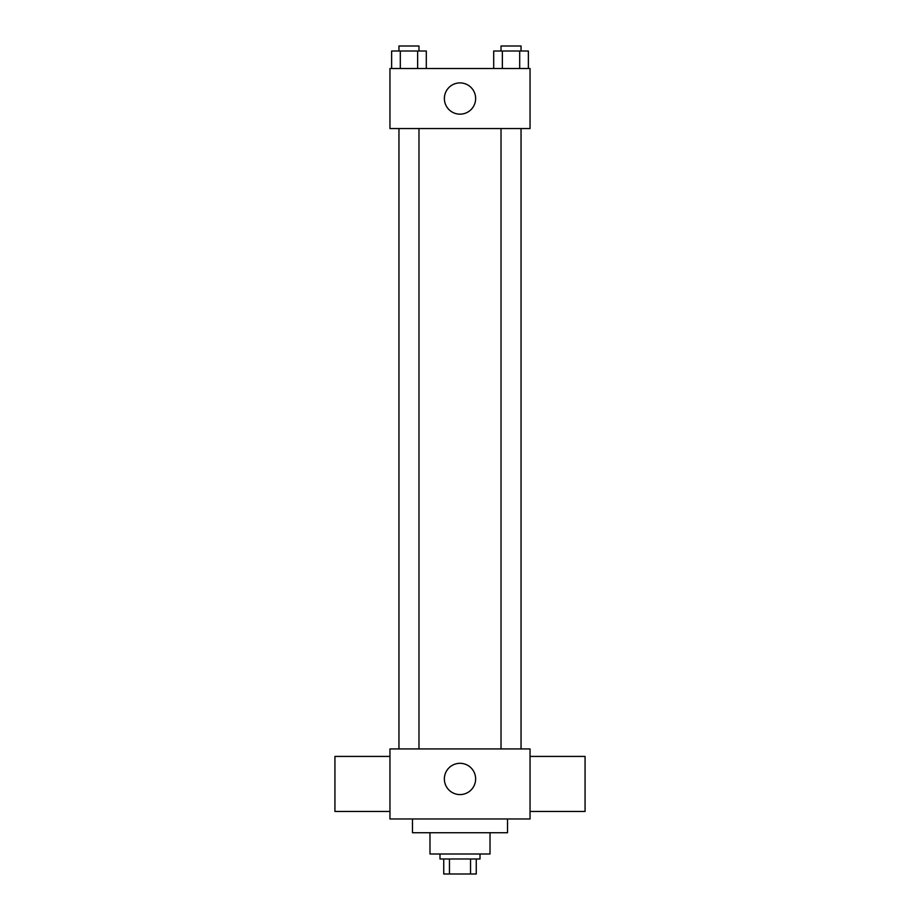 <?xml version="1.0" encoding="UTF-8"?>
<svg xmlns="http://www.w3.org/2000/svg" width="920" height="920" viewBox="0 0 920 920"><rect width="100%" height="100%" fill="white"/><g stroke="black" fill="none" stroke-linecap="round" stroke-linejoin="round"><path stroke-width="1.38" d="M470.534 858.992L470.534 874L443.739 874L443.739 858.992M470.534 874L476.261 874L476.261 858.992L476.261 874M480.01 853.99L480.01 858.992L439.99 858.992L439.99 853.99M449.466 858.992L449.466 874M490.015 832.726L490.015 853.99L429.985 853.99L429.985 832.726M507.529 818.972L507.529 832.726L412.47 832.726L412.47 818.972M530.047 818.972L389.953 818.972L389.953 748.926L530.047 748.926L530.047 818.972M444.36 778.941A15.64 15.64 0 0 1 467.82 765.405A15.64 15.64 0 0 1 467.82 792.488A15.64 15.64 0 0 1 444.36 778.941M530.047 756.424L585.074 756.424L585.074 811.463L530.047 811.463M389.953 811.463L334.926 811.463L334.926 756.424L389.953 756.424M530.047 128.547L389.953 128.547L389.953 68.517L530.047 68.517L530.047 128.547M475.64 98.532A15.64 15.64 0 0 1 452.18 112.067A15.64 15.64 0 0 1 452.18 84.996A15.64 15.64 0 0 1 475.64 98.532M528.367 68.517L528.367 51.002L493.695 51.002L493.695 68.517M519.697 51.002L519.697 68.517M502.366 51.002L502.366 68.517M501.02 51.002L501.02 46L521.042 46L521.042 51.002M426.305 68.517L426.305 51.002L391.632 51.002L391.632 68.517M417.634 51.002L417.634 68.517M400.303 51.002L400.303 68.517M398.958 51.002L398.958 46L418.979 46L418.979 51.002M521.042 748.926L521.042 128.547M501.02 748.926L501.02 128.547M398.958 128.547L398.958 748.926M418.979 128.547L418.979 748.926"/></g></svg>

